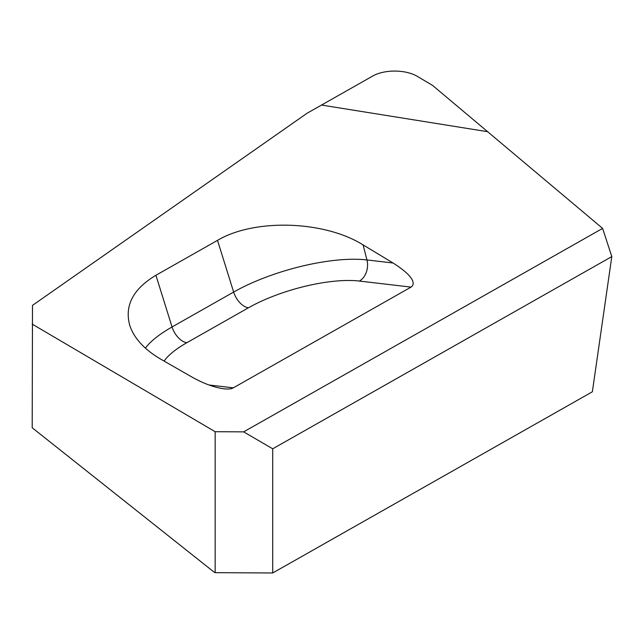 <?xml version="1.0" encoding="UTF-8"?>
<svg xmlns="http://www.w3.org/2000/svg" width="644" height="644" viewBox="0 0 644 644"><rect width="100%" height="100%" fill="white"/><g stroke="black" fill="none" stroke-linecap="round" stroke-linejoin="round"><path stroke-width="0.97" d="M272.71 572.975L592.367 391.785L611.8 256.594L602.615 228.395L487.621 131.698L321.517 105.061L372.023 76.427C384.057 69.174 406.114 69.311 417.884 76.708L432.518 85.37L487.621 131.698L321.517 105.061L307.14 113.207L32.498 305.377L32.2 427.777L213.703 571.816L215.16 572.669L272.71 572.975L272.71 448.804L243.649 431.866L215.16 431.713L32.2 324.125M243.649 431.866L602.615 228.395M217.511 240.357L155.92 275.27L172.053 326.975L233.643 292.062L217.511 240.357C254.541 218.38 324.334 220.562 363.087 244.905L393.082 263.01L366.951 259.951L363.087 244.905M155.92 275.27C132.954 289.059 124.26 305.876 129.855 325.711C134.29 338.599 144.715 349.829 161.121 359.384L191.92 377.03C203.576 383.55 214.202 387.471 223.774 388.791C228.089 389.282 231.277 388.968 233.321 387.841L411.033 287.111C414.664 284.712 416.33 277.83 393.082 263.01M611.8 256.594L272.71 448.804M215.16 572.669L215.16 431.713M145.375 348.138A97.791 31.009 163.9 0 1 172.053 326.975A16.438 9.402 -119.5 0 0 186.889 342.68L248.479 307.776A81.361 25.792 163.9 0 1 359.384 281.058L411.033 287.111M248.479 307.776A16.438 9.402 60.5 0 1 233.643 292.062A97.791 31.009 163.9 0 1 366.951 259.951A16.438 12.437 -83.3 0 1 359.384 281.058M164.123 361.107A81.361 25.792 163.9 0 1 186.889 342.68M208.922 384.975L233.321 387.841"/></g></svg>
